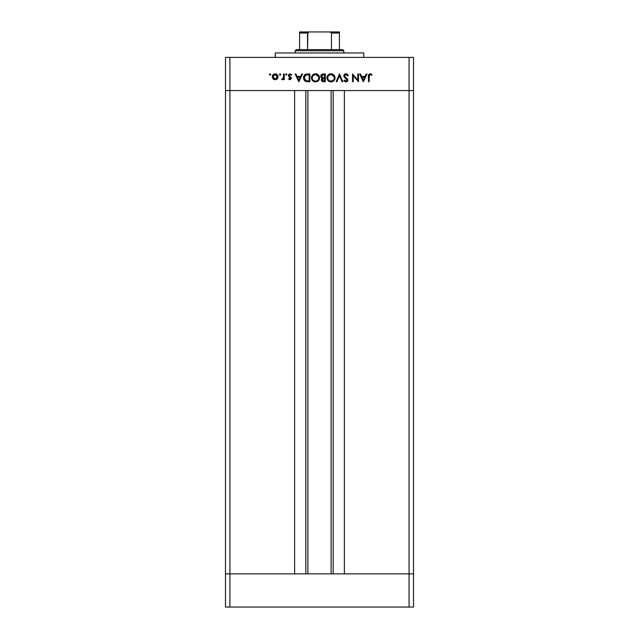 <?xml version="1.0" encoding="UTF-8"?>
<svg xmlns="http://www.w3.org/2000/svg" width="639" height="639" viewBox="0 0 639 639"><rect width="100%" height="100%" fill="white"/><g stroke="black" fill="none" stroke-linecap="round" stroke-linejoin="round"><path stroke-width="0.96" d="M307.886 90.562L307.886 573.87L307.886 90.562M229.92 573.87L229.92 90.562L294.619 90.562L294.619 573.87L229.92 573.87L294.619 573.87L294.619 90.562L229.92 90.562L229.92 573.87L225.495 573.87L229.92 573.87L225.495 573.87L225.495 90.562L413.505 90.562L413.505 573.87L413.505 90.562L409.08 90.562L409.08 573.87L413.505 573.87L225.495 573.87L225.495 607.05L225.495 90.562L409.08 90.562L409.08 573.87L229.92 573.87L229.92 607.05L225.495 607.05L229.92 607.05L229.92 573.87M344.381 90.562L409.08 90.562L409.08 57.39L229.92 57.39L229.92 90.562L229.92 57.39L413.505 57.39L413.505 90.562L413.505 57.39L409.08 57.39L409.08 90.562L413.505 90.562L344.381 90.562L344.381 573.87L344.381 90.562M333.175 573.87L333.175 90.562L333.175 573.87M305.825 90.562L305.825 573.87L305.825 90.562M363.735 57.39L363.735 52.965L275.265 52.965L275.265 57.39L275.265 52.965L363.735 52.965L363.735 57.39M225.495 90.562L225.495 57.39L229.92 57.39L225.495 57.39L225.495 90.562L229.92 90.562L225.495 90.562M357.8 73.98L357.8 80.059L357.8 73.98L358.495 73.98L358.495 81.72L353.231 75.626L353.231 81.72L352.536 81.72L352.536 73.98L357.8 80.059L352.536 73.98L352.536 81.72L353.231 81.72L353.231 75.626L358.495 81.72L358.495 73.98L357.8 73.98L358.495 73.98L358.343 81.72M343.814 76.073L344.229 74.643L345.595 73.812L346.769 73.9L348.175 75.138L347.712 75.865L345.739 74.595L344.509 75.745L344.868 76.768L347.624 79.196L347.312 81.417L345.643 81.896L343.902 80.61L344.533 80.131L346.25 81.113L347.177 80.147L344.413 77.327L343.806 75.873L347.177 80.147L346.042 81.121L344.533 80.131L343.902 80.61L345.963 81.92L347.872 80.107L344.501 75.881L346.011 74.571L347.712 75.865L348.367 75.474L346.202 73.789M336.905 81.72L336.162 81.72L339.437 73.98L342.808 81.72L342.065 81.72L339.485 75.618L336.905 81.72L336.162 81.72L339.437 73.98L336.162 81.72L336.905 81.72L339.485 75.618L342.065 81.72L342.808 81.72L339.533 73.98L342.808 81.72L342.065 81.72M327 77.047L330.986 73.781L332.552 74.068L334.389 75.554L334.996 77.015L334.772 79.372L333.622 80.985L330.243 81.848L328.126 80.754L327.224 79.428L326.944 77.447L327.599 75.586L329.061 74.244L330.986 73.781C328.502 74.004 327.152 75.362 326.928 77.854C327.16 80.362 328.526 81.72 331.05 81.92C333.518 81.664 334.86 80.298 335.068 77.814L335.068 78.014M314.204 73.972L317.064 74.068L319.42 76.632L318.925 80.083L316.361 81.84L313.981 81.632L312.639 80.754L311.465 78.254L312.623 74.963L315.506 73.781C313.022 74.004 311.664 75.362 311.449 77.854C311.672 80.362 313.046 81.72 315.562 81.92C318.038 81.664 319.372 80.298 319.588 77.814L319.58 78.014M301.752 73.98L302.511 73.98L298.844 81.72L295.17 73.98L295.921 73.98L297.071 76.456L300.578 76.456L301.752 73.98L302.511 73.98L301.752 73.98L300.578 76.456L297.071 76.456L295.921 73.98L295.17 73.98L298.74 81.72L295.17 73.98L295.921 73.98M269.65 74.979L270.105 73.876L270.744 74.651L269.65 74.979L269.858 73.924L269.466 74.523L270.105 75.17L270.752 74.523L270.105 75.17L269.466 74.523L270.105 73.876L270.752 74.523L270.105 75.17L269.466 74.523L270.105 73.876L270.752 74.523L270.105 75.17L270.752 74.523L270.105 73.876L270.744 74.396M278.101 76.792L277.11 79.012L275.169 79.731L273.021 78.805L272.238 76.792L273.093 74.715L275.169 73.876L277.246 74.715L278.101 76.792C277.933 74.995 276.959 74.028 275.169 73.876C273.38 74.028 272.406 74.995 272.238 76.792L273.021 78.805L275.169 79.731L277.318 78.797L278.085 77.063M280.13 73.876L280.729 74.771L279.674 74.979L279.882 73.924L279.491 74.523L280.13 75.17L280.777 74.523L280.13 75.17L279.491 74.523L280.13 73.876L280.777 74.523L280.13 75.17L279.491 74.523L280.13 73.876L280.777 74.523L280.13 75.17L279.491 74.523L280.13 73.876L280.777 74.523L280.13 75.17L280.777 74.523M283.556 73.98L284.251 73.98L283.556 73.98L284.251 73.98L284.251 79.635L283.556 79.635L283.556 78.805L282.606 79.659L281.567 79.54L283.293 78.238L283.556 73.98L283.428 77.822L281.567 79.54L283.556 78.805L283.556 79.635L284.251 79.635L284.251 73.98L284.251 79.635L283.556 79.635M285.649 74.396L286.823 74.164L286.288 75.17L285.689 74.276L286.288 73.876L285.641 74.523L286.288 75.17L286.927 74.523L286.288 75.17L285.641 74.523L286.288 73.876L286.927 74.523L286.288 75.17L285.641 74.523L286.288 73.876L286.927 74.523L286.288 75.17M291.696 74.643L291.232 75.17L290.114 74.571L289.116 75.482L291.4 78.246L290.114 79.731L288.516 78.924L288.988 78.445L290.114 79.028L290.705 78.277L288.62 76.289L288.54 74.875L289.914 73.884L291.696 74.643L291.232 75.17L289.747 74.635L289.116 75.482L291.4 78.246L289.116 75.482L290.114 74.571L291.232 75.17L291.696 74.643L290.074 73.876L288.421 75.514L290.705 78.277L289.97 79.036L288.988 78.445L288.516 78.924L289.858 79.731M303.517 78.046L303.757 76.225L305.194 74.436L309.859 73.98L309.859 81.72L305.306 81.201L304.068 79.987L303.509 77.75L305.841 81.441L309.859 81.72L309.859 73.98L307.463 73.98L309.859 73.98L309.859 81.72L307.671 81.704M323.246 73.98L325.339 73.98L323.246 73.98L325.339 73.98L325.339 81.72L322.463 81.512L321.417 80.242L322.264 78.15L321.002 77.135L320.818 75.714L321.529 74.547L323.246 73.98C321.776 74.012 320.954 74.747 320.778 76.177L322.264 78.15L321.369 79.803C321.569 81.169 322.391 81.808 323.829 81.72L325.339 81.72L325.339 73.98L325.339 81.72L323.606 81.712M366.267 73.98L367.026 73.98L363.359 81.72L359.685 73.98L360.436 73.98L361.586 76.456L365.093 76.456L366.267 73.98L367.026 73.98L366.267 73.98L365.093 76.456L361.586 76.456L360.436 73.98L359.685 73.98L363.256 81.72L359.685 73.98L360.436 73.98M372.09 74.675L371.682 75.266L370.181 74.571L369.366 75.003L369.11 81.72L368.415 81.72L368.671 74.651L370.356 73.781L372.09 74.675L371.682 75.266L370.181 74.571L371.682 75.266L372.09 74.675L370.221 73.781C368.807 74.036 368.208 74.939 368.415 76.488L368.415 81.72L369.11 81.72L369.11 76.568L369.885 74.619M269.985 73.892L270.752 74.523M276.871 79.204L276.344 79.5M272.837 78.589L274.562 79.675M272.47 75.634L273.093 74.715M274.331 73.98L274.882 73.892M275.736 73.924L276.28 74.068M277.246 74.715L277.606 75.162M273.468 79.204L273.987 79.508M276.903 78.214L277.406 76.784L277.03 75.538M274.946 79.028L272.933 76.784L273.196 77.846M273.979 78.693L275.169 79.036L276.887 78.222M274.315 74.731L272.933 76.784L275.169 74.571L274.307 74.731M276.032 74.731L275.169 74.571L277.406 76.784L275.169 79.036L276.032 78.869M277.03 75.546L276.024 74.731M283.301 79.156L282.286 79.723M281.567 79.54L282.174 79.731L281.567 79.54L282.526 79.004M283.029 78.669L283.285 78.246M283.365 78.03L283.508 77.343M283.428 77.822L283.54 76.856M286.927 74.523L286.288 73.876M288.516 78.924L289.195 78.661M288.988 78.445L290.114 79.028M289.818 79.028L290.705 78.277L290.425 77.67M290.689 78.421L289.371 76.984M290.689 78.142L288.684 76.384L288.429 75.346M290.705 78.277L289.699 77.183M288.684 76.384L288.421 75.514L288.684 76.384M288.429 75.298L288.812 74.436M288.445 75.186L288.9 74.34M289.97 79.731L291.4 78.246L291.136 77.375L291.376 78.541M298.844 81.72L302.511 73.98L298.844 81.72M298.796 80.21L297.439 77.255L300.202 77.255L298.796 80.21L300.202 77.255L297.439 77.255L298.796 80.21M307.055 81.672L306.608 81.616M306.44 81.592L305.985 81.488M304.468 80.522L303.701 79.148M304.444 75.059L307.463 73.98C304.971 74.004 303.653 75.258 303.509 77.75M308.621 80.921L306.241 80.706L308.621 80.921M306.009 80.626L304.204 77.75L304.507 79.228M305.011 79.971L305.793 80.538M307.159 74.803L305.266 75.378L304.204 77.75L306.065 74.971L309.164 74.771L309.164 80.921L309.164 74.771L306.728 74.843M304.236 78.301L304.316 78.709M305.977 80.618L306.385 80.746M306.608 74.859L305.666 75.122M304.659 76.033L304.428 76.472M319.564 78.214L319.508 78.613M319.484 78.765L317.527 81.401M313.973 81.632L312.12 80.139M311.736 76.289L313.23 74.459M319.58 77.607L319.588 77.814C319.348 75.338 317.99 73.988 315.506 73.781L315.307 73.781M315.906 73.797L315.506 73.781M316.656 73.924L317.064 74.068M317.639 74.348L318.901 75.554M319.508 76.999L319.564 77.415M318.43 80.714L319.125 79.739M319.292 79.372L319.436 78.94M312.511 76.313L312.287 76.864M313.038 75.586L312.703 75.993M314.548 80.985L315.53 81.121C313.485 80.961 312.351 79.867 312.144 77.854C312.343 75.817 313.469 74.723 315.53 74.571L313.382 75.282M316.161 74.627L315.53 74.571C317.559 74.731 318.677 75.809 318.893 77.814L318.749 76.856M318.645 79.092L317.902 80.171L318.829 78.469M317.391 80.57L317.902 80.171M313.517 80.49L314.228 80.873M312.711 79.699L313.669 80.586M312.391 76.568L312.271 78.789M312.431 79.212L312.918 79.955M318.821 77.135L316.177 74.627M318.877 77.495L318.893 77.814C318.693 79.843 317.575 80.945 315.53 81.121L317.104 80.738M316.465 80.993L317.655 80.386M322.431 81.496L321.569 80.658M321.553 80.642L321.417 80.242M321.385 80.019L321.385 79.555M321.601 78.845L322.112 78.094M321.944 78.022L321.177 77.423M320.994 77.119L320.802 76.512M320.786 75.921L321.121 75.003M320.97 75.274L320.818 75.714M322.128 81.329L322.583 81.56M322.344 80.522L323.701 80.921L322.064 79.787L322.24 80.394L322.064 79.787L324.181 78.445L322.328 79.028M322.791 78.653L323.47 78.477L322.495 78.853L322.08 79.947M324.644 80.921L323.701 80.921L324.644 80.921L324.644 78.445L324.644 80.921M324.181 78.445L323.47 78.477M324.644 77.646L324.189 77.646L324.644 77.646L324.644 74.771L324.644 77.646M322.431 74.915L321.473 76.177L322.735 77.559L324.189 77.646L322.735 77.559L321.489 76.416M321.529 75.809L321.689 76.896L322.919 77.591M321.473 76.177L323.661 74.771L322.224 75.003M323.054 74.795L322.567 74.867M323.661 74.771L323.11 74.787M323.142 80.881L323.701 80.921M335.052 78.214L334.996 78.613L335.052 78.214M334.964 78.765L333.917 80.714M334.141 80.458L330.643 81.904M329.46 81.632L326.936 78.054M335.06 77.615L335.068 77.814C334.828 75.338 333.47 73.988 330.986 73.781L330.786 73.781M331.385 73.797L330.986 73.781M332.136 73.924L332.552 74.068M333.119 74.348L333.862 74.931M333.877 74.947L334.381 75.546M334.996 77.007L335.052 77.415M332.607 81.608L333.302 81.225M334.772 79.372L334.916 78.94M327.599 75.586L327.224 76.289M327.991 76.313L327.767 76.864M329.317 80.682L331.018 81.121C328.965 80.961 327.839 79.867 327.623 77.854C327.823 75.817 328.957 74.723 331.018 74.571L328.869 75.282M331.649 74.627L331.018 74.571C333.039 74.731 334.165 75.809 334.373 77.814L334.237 76.856M334.125 79.092L334.317 78.469M332.871 80.57L333.39 80.171M328.198 79.699L329.301 80.674M327.871 76.568L327.751 78.789M327.911 79.212L328.398 79.955M334.309 77.135L331.665 74.627M334.357 77.495L334.373 77.814C334.173 79.843 333.055 80.945 331.018 81.121L331.337 81.105M330.69 81.105L332.592 80.738M331.953 80.993L333.143 80.386M347.033 74.012L347.432 74.26M348.279 75.306L347.568 75.626M347.033 74.979L346.562 74.683M346.29 74.603L345.739 74.595M344.501 75.881L344.924 76.824M347.728 80.826L347.352 81.377M347.552 81.145L346.146 81.912M345.803 81.912L345.332 81.816M344.405 81.217L343.902 80.61L344.533 80.131M346.042 81.121L346.458 81.065M347.089 80.554L347.169 79.995M347.137 79.859L345.835 78.517M345.3 78.134L344.605 77.527M344.197 77.055L343.846 76.273M345.803 73.789L343.806 75.873M344.229 74.643L344.852 74.084M344.964 74.02L344.157 74.739M343.974 76.656L344.413 77.327M353.231 81.72L352.536 81.72L352.696 73.98M363.359 81.72L367.026 73.98L363.359 81.72M363.311 80.21L361.946 77.255L364.717 77.255L363.311 80.21L364.717 77.255L361.946 77.255L363.311 80.21M369.11 81.72L368.415 81.72L368.423 76.017M370.221 73.781L370.748 73.844M371.443 75.106L370.692 74.683M369.15 75.658L369.11 76.568M275.609 74.611L274.73 74.611M272.973 76.353L273.029 77.439M274.307 78.869L274.73 78.996M277.03 78.03L277.366 76.353M308.278 74.771L307.718 74.779M304.228 77.303L304.204 77.99M305.37 80.29L305.785 80.53M306.824 80.826L307.423 80.889M312.151 77.527L312.151 78.182M315.203 81.105L315.858 81.105M318.637 76.552L316.8 74.803M322.264 77.383L322.735 77.559M327.639 77.527L327.639 78.182M334.125 76.552L332.288 74.803M299.595 32.853L307.535 33.052L307.535 49.642L296.272 49.642L295.17 50.753L343.83 50.753L342.728 49.642L307.535 49.642L342.728 49.642L343.83 50.753L295.17 50.753L295.17 52.965L295.17 50.753L296.272 49.642L307.535 49.642L307.87 32.461L309.859 31.95L329.141 31.95L331.026 32.389M343.83 52.965L343.83 50.753L343.83 52.965M299.595 33.052L299.595 31.958L309.859 31.95L308.493 32.142L307.535 33.052L299.595 33.052L299.595 49.642L299.595 31.958L339.405 31.95L329.141 31.95L330.515 32.15L331.465 33.052L331.465 49.642L331.465 33.052L339.405 33.052L339.405 31.998M331.425 32.853L339.405 32.725M339.405 49.642L339.405 33.052L339.405 49.642M413.505 607.05L229.92 607.05L409.08 607.05L409.08 573.87L409.08 607.05L413.505 607.05L413.505 573.87L413.505 607.05M331.114 573.87L331.114 90.562"/></g></svg>
